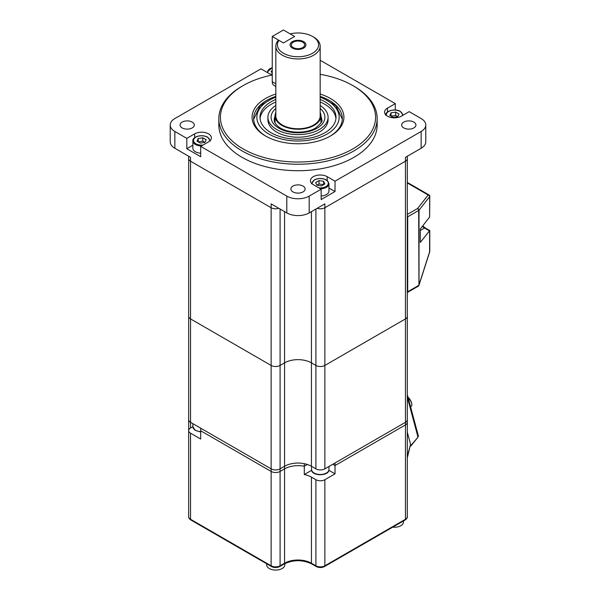 <?xml version="1.0" encoding="UTF-8"?>
<svg xmlns="http://www.w3.org/2000/svg" width="600" height="600" viewBox="0 0 600 600"><rect width="100%" height="100%" fill="white"/><g stroke="black" fill="none" stroke-linecap="round" stroke-linejoin="round"><path stroke-width="0.9" d="M303.593 48.097A7.913 4.567 180 0 1 294.968 49.088A7.913 4.567 180 0 1 290.077 44.865A7.913 4.567 180 0 1 292.403 41.633A7.913 4.567 180 0 1 301.028 40.642A7.913 4.567 180 0 1 305.91 44.865A7.913 4.567 180 0 1 303.593 48.097M272.25 74.648A9.817 5.67 180 0 1 268.8 73.358L260.962 68.835L174.855 118.545A15.832 9.143 0 0 0 170.22 125.01A15.832 9.143 0 0 0 174.855 131.475L186.81 138.375L194.647 133.852A9.817 5.67 180 0 1 205.343 132.623A9.817 5.67 180 0 1 211.403 137.858A9.817 5.67 180 0 1 208.522 141.87L200.692 146.392L286.8 196.103A15.832 9.143 0 0 0 309.195 196.103L309.195 212.91L324.862 203.858L324.862 207.735L405.465 161.205L324.862 207.735A6.33 3.652 180 0 1 317.168 208.305A6.33 3.652 0 0 0 324.862 207.735L324.862 365.445A6.33 3.652 180 0 1 315.907 365.445L311.43 362.858L315.907 365.445A6.33 3.652 0 0 0 324.862 365.445L405.465 318.907L324.862 365.445L324.862 468.855L405.465 422.317A6.33 3.652 0 0 0 407.317 419.737A6.33 3.652 180 0 1 405.465 422.317L335.025 462.982L335.025 465.57L332.79 464.28L335.025 465.57L335.025 473.842L328.86 470.287M324.862 468.855A6.33 3.652 180 0 1 315.907 468.855L311.43 466.268A18.997 10.965 0 0 0 284.565 466.268A18.997 10.965 180 0 1 304.29 463.673L304.29 466.26L307.365 464.482L304.29 466.26A18.997 10.965 0 0 0 284.565 468.855L280.087 471.442L284.565 468.855A18.997 10.965 180 0 1 304.29 466.26L304.29 474.533A18.997 10.965 180 0 1 311.43 477.127L311.43 563.22A18.997 10.965 0 0 0 284.565 563.22L280.087 565.8A6.33 3.652 180 0 1 271.132 565.8L190.53 519.27A6.33 3.652 180 0 1 188.67 516.683L188.67 430.59A6.33 3.652 0 0 0 190.53 433.178L200.692 439.043L200.692 430.77L271.132 471.442L200.692 430.77L200.692 428.19L271.132 468.855A6.33 3.652 0 0 0 280.087 468.855L284.565 466.268L284.565 362.858A18.997 10.965 180 0 1 311.43 362.858A18.997 10.965 0 0 0 284.565 362.858L280.087 365.445L284.565 362.858L284.565 211.62M280.087 209.032L280.087 365.445A6.33 3.652 180 0 1 271.132 365.445L190.53 318.907L271.132 365.445A6.33 3.652 0 0 0 280.087 365.445L280.087 468.855A6.33 3.652 180 0 1 271.132 468.855L190.53 422.317A6.33 3.652 180 0 1 188.67 419.737L188.67 316.32A6.33 3.652 0 0 0 190.53 318.907A6.33 3.652 180 0 1 188.67 316.32L188.67 158.618A6.33 3.652 0 0 0 190.53 161.205L271.132 207.735L190.53 161.205A6.33 3.652 180 0 1 188.67 158.618L188.67 156.255M407.317 516.683C407.52 517.695 406.793 518.798 405.135 519.99A1.583 0.915 -120 0 0 405.465 519.27L405.465 161.205A6.33 3.652 0 0 0 407.317 158.618L407.317 316.32A6.33 3.652 180 0 1 405.465 318.907A6.33 3.652 0 0 0 407.317 316.32L407.317 422.317A6.33 3.652 180 0 1 405.465 424.905L335.025 465.57L405.465 424.905A6.33 3.652 0 0 0 407.317 422.317L407.317 516.683A6.33 3.652 180 0 1 405.465 519.27L324.862 565.8A6.33 3.652 180 0 1 315.907 565.8L311.43 563.22A1.583 0.915 -60 0 0 311.76 563.94C302.587 559.627 293.407 559.627 284.235 563.94A1.583 0.915 -120 0 0 284.565 563.22L284.565 466.268L280.087 468.855L280.087 471.442A6.33 3.652 180 0 1 271.132 471.442A6.33 3.652 0 0 0 280.087 471.442L280.087 565.8A1.583 0.915 -120 0 1 279.757 566.528C276.99 567.877 274.222 567.877 271.455 566.528A1.583 0.915 -60 0 1 271.132 565.8L271.132 207.735A6.33 3.652 0 0 0 278.82 208.305A6.33 3.652 0 0 1 271.132 207.735L271.132 203.858L286.8 212.91A15.832 9.143 180 0 0 309.195 212.91M278.962 40.343A20.58 11.88 0 0 0 287.73 55.162A20.58 11.88 0 0 0 314.332 52.095A20.58 11.88 0 0 0 312.548 36.465A20.58 11.88 0 0 0 290.16 33.877L294.638 36.465L283.44 42.93L278.962 40.343L277.763 40.935A22.163 12.795 0 0 0 275.835 46.155A22.163 12.795 0 0 0 297.998 58.957A22.163 12.795 0 0 0 320.16 46.155A22.163 12.795 0 0 0 313.673 37.11L312.548 36.465M293.295 42.15A6.652 3.84 0 0 0 291.345 44.865A6.652 3.84 0 0 0 295.455 48.412A6.652 3.84 0 0 0 302.7 47.58A6.652 3.84 0 0 0 304.642 44.865A6.652 3.84 0 0 0 300.54 41.318A6.652 3.84 0 0 0 293.295 42.15M320.16 46.155L320.16 115.958A22.163 12.795 180 0 1 306.48 127.785A22.163 12.795 180 0 1 282.322 125.01A22.163 12.795 180 0 1 275.835 115.958L275.835 46.155M275.835 112.507A22.957 13.253 0 0 0 275.04 115.958A22.957 13.253 0 0 0 297.998 129.218A22.957 13.253 0 0 0 320.955 115.958A22.957 13.253 0 0 0 320.16 112.507M272.25 75.008A77.573 44.79 0 0 0 243.142 85.582L243.142 85.582A77.573 44.79 0 0 0 243.142 148.92A77.573 44.79 0 0 0 352.853 148.92A77.573 44.79 0 0 0 352.853 85.582A77.573 44.79 0 0 0 320.16 74.332M320.16 94.043A45.915 26.505 180 0 1 330.465 135.998A45.915 26.505 180 0 1 265.53 135.998A45.915 26.505 180 0 1 275.835 94.043M266.1 136.32A44.325 25.59 180 0 1 253.665 118.545A44.325 25.59 180 0 1 275.835 96.382M320.16 96.382A44.325 25.59 180 0 1 342.322 118.545A44.325 25.59 180 0 1 329.895 136.32M309.195 196.103L321.15 189.203L321.15 199.545L335.025 191.528L335.025 181.185L421.14 131.475A15.832 9.143 0 0 0 425.775 125.01L425.775 141.817A15.832 9.143 180 0 1 421.14 148.275L405.465 157.328L405.465 161.205A6.33 3.652 0 0 0 407.317 158.618L407.317 156.255M335.025 191.528L328.965 188.025M321.15 189.203L313.312 184.68A9.817 5.67 180 0 1 310.44 180.675A9.817 5.67 180 0 1 316.5 175.44A9.817 5.67 180 0 1 327.195 176.663L335.025 181.185M425.775 125.01A15.832 9.143 0 0 0 421.14 118.545L409.185 111.645L401.347 116.167A9.817 5.67 180 0 1 390.653 117.398A9.817 5.67 180 0 1 384.592 112.163A9.817 5.67 180 0 1 387.465 108.15L395.303 103.627L320.16 60.248M182.137 122.1A7.125 4.11 0 0 0 180.053 125.01A7.125 4.11 0 0 0 184.447 128.812A7.125 4.11 0 0 0 192.21 127.92A7.125 4.11 0 0 0 194.303 125.01A7.125 4.11 0 0 0 189.9 121.208A7.125 4.11 0 0 0 182.137 122.1M292.957 186.083A7.125 4.11 0 0 0 290.873 188.993A7.125 4.11 0 0 0 295.267 192.795A7.125 4.11 0 0 0 303.038 191.903A7.125 4.11 0 0 0 305.123 188.993A7.125 4.11 0 0 0 300.72 185.19A7.125 4.11 0 0 0 292.957 186.083M403.778 122.1A7.125 4.11 0 0 0 401.692 125.01A7.125 4.11 0 0 0 406.095 128.812A7.125 4.11 0 0 0 413.857 127.92A7.125 4.11 0 0 0 415.942 125.01A7.125 4.11 0 0 0 411.548 121.208A7.125 4.11 0 0 0 403.778 122.1M377.153 118.545L377.153 125.01A79.155 45.705 180 0 1 353.97 157.328A79.155 45.705 180 0 1 267.705 167.235A79.155 45.705 180 0 1 218.835 125.01L218.835 118.545A79.155 45.705 0 0 0 267.705 160.77A79.155 45.705 0 0 0 353.97 150.863A79.155 45.705 0 0 0 377.153 118.545A79.155 45.705 0 0 0 353.97 86.227L352.853 85.582M243.142 85.582L242.025 86.227A79.155 45.705 0 0 0 218.835 118.545M174.855 131.475L174.855 148.275L190.53 157.328L190.53 428.01A6.33 3.652 0 0 0 188.67 430.59M174.855 148.275A15.832 9.143 180 0 1 170.22 141.817L170.22 125.01M395.303 103.627L395.303 109.995M200.692 146.392L200.692 156.727L186.81 148.718L186.81 138.375M192.877 145.215L186.81 148.718M210.292 140.962L207.638 137.137C200.333 133.5 191.895 137.64 192.877 140.962L192.877 148.2A8.707 5.025 0 0 0 200.692 153.203M204.945 142.387L206.175 139.733L202.815 137.797L198.225 138.51L196.995 141.157L200.355 143.093L204.945 142.387L202.822 141.157A4.748 2.745 0 0 0 202.808 141.157L198.225 141.87L198.225 138.51M202.822 141.157L202.815 137.797M321.15 196.013A8.707 5.025 0 0 0 328.965 191.01L328.965 183.773L327.84 181.148L326.212 179.887C322.29 178.012 318.308 178.02 314.257 179.91L311.55 183.773M323.61 181.32L319.02 180.608L315.66 182.55L316.897 185.197L321.487 185.91L324.847 183.968L323.61 181.32L323.61 184.68L319.02 183.968L316.897 185.197M319.02 180.608L319.02 183.968A4.748 2.745 0 0 0 319.02 183.975L319.02 183.975M391.05 112.808L389.82 115.455L393.18 117.398L397.77 116.685L399 114.038L395.64 112.095L391.05 112.808L391.05 116.167L395.632 115.455A4.748 2.745 0 0 1 395.647 115.455L395.64 112.095M397.77 116.685L395.647 115.455M272.25 70.582L271.147 71.22L272.25 73.59M407.317 292.515A1.583 0.915 -120 0 0 407.377 292.485L418.11 286.29A1.583 0.915 -120 0 0 418.433 285.57L418.695 285.112A1.583 0.915 0 0 0 419.018 284.85L419.085 284.955A1.583 1.583 0 0 1 418.95 285.263L418.695 210.442A1.583 0.915 0 0 0 419.018 210.173A1.583 1.177 -141.8 0 0 417.577 208.5A1.583 0.915 60 0 1 418.695 210.442L407.707 216.788A1.583 0.915 -120 0 0 407.317 215.595A1.583 0.915 60 0 1 407.707 216.788L407.707 291.765A1.583 0.915 60 0 1 407.377 292.485A1.583 0.915 -120 0 0 407.707 291.765L407.317 291.983M407.317 217.013L407.707 216.788L407.707 291.765L418.95 285.263M429.638 217.028L420.3 228.975L420.3 242.415L429.78 230.55L429.78 251.355A1.583 0.915 180 0 1 429.638 251.73L419.018 284.85L419.018 210.173L429.638 196.68A1.583 0.915 0 0 0 429.78 196.305A1.583 1.583 0 0 0 428.993 194.933A1.583 0.915 120 0 0 428.197 195.015A1.583 1.177 38.2 0 1 429.638 196.68L429.638 217.028L429.78 196.305M407.317 456.465L410.558 444.322L407.317 432.24L410.88 445.522L418.02 437.13A1.583 1.583 0 0 0 418.312 435.728A1.583 1.117 165 0 1 417.908 436.778L407.317 397.275M190.53 428.01L192.877 426.653L195.112 430.305L200.692 432.037M311.647 470.287L304.29 474.533M405.135 519.99L324.532 566.528C321.772 567.877 319.005 567.877 316.237 566.528A1.583 0.915 -60 0 1 315.907 565.8L315.907 479.715L311.43 477.127M315.907 479.715A6.33 3.652 0 0 0 324.862 479.715L335.025 473.842M410.558 444.322L407.317 457.763M410.415 446.145L410.88 445.522M294.638 36.465L283.44 42.93L272.25 36.465L283.44 30L294.638 36.465M272.25 36.465L272.25 81.705A7.913 4.567 120 0 0 273.885 85.328L275.835 86.453M275.835 105.51A30.082 17.37 0 0 0 267.915 117.255A30.082 17.37 0 0 0 286.485 133.297A30.082 17.37 0 0 0 319.267 129.532A30.082 17.37 0 0 0 328.08 117.255A30.082 17.37 0 0 0 320.16 105.51M275.835 99.435A37.995 21.938 0 0 0 271.132 101.745A37.995 21.938 0 0 0 260.002 117.255A37.995 21.938 0 0 0 283.455 137.52A37.995 21.938 0 0 0 324.862 132.765A37.995 21.938 0 0 0 335.993 117.255A37.995 21.938 0 0 0 320.16 99.435M328.08 117.255L328.08 119.843A30.082 17.37 180 0 1 319.267 132.12A30.082 17.37 180 0 1 286.485 135.885A30.082 17.37 180 0 1 267.915 119.843L267.915 117.255M275.835 102.023A37.995 21.938 0 0 0 271.132 104.325A37.995 21.938 0 0 0 260.07 118.545M335.925 118.545A37.995 21.938 0 0 0 320.16 102.023M392.707 527.168A9.053 5.228 0 0 0 392.865 527.19A9.053 5.228 0 0 0 395.955 527.19A9.053 5.228 0 0 0 403.447 522.36L403.605 520.875M266.543 563.692L266.7 565.17A9.053 5.228 0 0 0 269.332 568.545A9.053 5.228 0 0 0 274.192 570A9.053 5.228 0 0 0 277.282 570A9.053 5.228 0 0 0 284.775 565.17L284.947 563.55M410.58 406.868L411.442 405.945A7.553 3.083 -131.6 0 0 411.772 403.83A7.553 3.083 -131.6 0 0 408.15 397.785M311.43 466.268L311.43 211.62M315.907 209.032L315.907 468.855M421.14 131.475L421.14 148.275M327.195 180.547L327.195 176.663M387.465 112.035L387.465 108.15M286.8 196.103L286.8 212.91M194.647 137.738L194.647 133.852M192.877 140.962A8.707 5.025 0 0 0 201.39 145.988M209.565 141.165A8.078 4.665 0 0 0 207.322 137.167A8.078 4.665 0 0 0 207.292 137.153A8.078 4.665 0 0 0 193.875 139.058A8.078 4.665 0 0 0 203.048 145.028M320.452 188.797A8.707 5.025 0 0 0 328.965 183.773M318.795 187.845A8.078 4.665 0 0 0 327.968 181.882A8.078 4.665 0 0 0 314.572 179.947A8.078 4.665 0 0 0 314.543 179.962A8.078 4.665 0 0 0 312.278 183.975M402.345 115.59A8.078 4.665 0 0 0 394.522 110.085A8.078 4.665 0 0 0 386.43 115.462M272.25 67.725A8.078 4.665 0 0 0 267.795 72.78M407.317 182.955L428.197 195.015L417.577 208.5L407.317 214.425M429.638 230.632L429.592 251.88M422.76 225.847L425.287 227.955A1.583 0.915 120 0 0 424.493 228.038L429.39 230.865M422.37 226.343A8.235 4.755 -120 0 0 424.493 228.038L420.3 230.46M324.532 566.528A1.583 0.915 -120 0 0 324.862 565.8L324.862 479.715M271.455 566.528L190.852 519.99A1.583 0.915 -60 0 1 190.53 519.27L190.53 433.178M275.835 83.775L272.25 81.705M275.835 97.23A41.16 23.768 0 0 0 265.86 132.097A41.16 23.768 0 0 0 326.978 134.13A41.16 23.768 0 0 0 327.105 134.055A41.16 23.768 0 0 0 320.16 97.23M320.16 108.442A26.91 15.54 180 0 1 317.25 128.115A26.91 15.54 180 0 1 317.025 128.243A26.91 15.54 180 0 1 280.778 129.195A26.91 15.54 180 0 1 275.835 108.442M320.955 116.325A23.745 13.71 180 0 1 321.743 119.843C322.905 120.87 320.873 123.585 315.638 127.972C306.308 134.01 286.808 133.373 278.767 126.93C275.647 124.485 274.14 122.123 274.252 119.843A23.745 13.71 180 0 1 275.04 116.325M200.692 431.64A8.707 5.025 180 0 1 192.877 426.638L192.877 423.675M326.415 473.002A8.707 5.025 180 0 1 316.92 474.097A8.707 5.025 180 0 1 311.55 469.447C310.965 476.475 329.543 476.475 328.965 469.447A8.707 5.025 180 0 1 326.415 473.002M320.955 122.873L320.955 115.958M275.04 122.873L275.04 115.958M403.118 115.26L400.365 111.375C395.228 108.172 385.2 110.85 385.702 115.26M272.25 67.59L267.03 72.338M188.67 490.83L188.67 393.885M407.317 182.422L428.993 194.933M425.287 227.955L429.78 230.55M429.78 251.355A1.583 1.583 0 0 1 429.705 251.835L419.085 284.955M418.11 286.29A1.583 1.583 0 0 0 418.688 285.712M316.237 566.528L311.76 563.94M284.235 563.94L279.757 566.528M190.852 519.99C189.21 518.805 188.483 517.702 188.67 516.683M407.317 490.83L407.317 419.737M407.317 394.695L418.312 435.728M410.842 446.055L418.02 437.13M342.315 119.167L335.918 105.75L320.16 96.45M275.835 96.45L260.077 105.75L253.68 119.167M420.3 228.968L420.3 229.868M328.965 469.447L328.965 466.485M311.55 469.447L311.55 466.335M392.865 527.19A15.533 15.533 0 0 0 395.955 527.19M274.192 570A15.533 15.533 0 0 0 277.282 570M411.772 403.83A12.293 12.293 0 0 0 407.978 397.14"/></g></svg>

